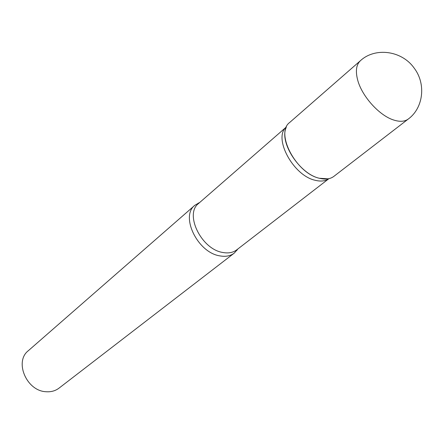 <?xml version="1.0" encoding="UTF-8"?>
<svg xmlns="http://www.w3.org/2000/svg" width="444" height="444" viewBox="0 0 444 444"><rect width="100%" height="100%" fill="white"/><g stroke="black" fill="none" stroke-linecap="round" stroke-linejoin="round"><path stroke-width="0.67" d="M408.336 118.992L333.877 176.362C330.175 179.137 325.319 179.764 319.308 178.244C296.065 173.26 274.991 132.934 289.671 122.489L360.467 60.662C356.321 64.508 355.355 70.84 357.575 79.665C361.644 96.004 379.348 115.695 393.806 120.058C399.95 121.989 404.795 121.634 408.336 118.992C423.243 108.092 426.362 84.06 414.18 68.121C401.748 50.411 375.063 47.12 360.467 60.662M286.119 127.694C279.187 142.485 299.667 173.937 319.275 178.249L328.077 178.827M199.745 202.453L194.91 205.239C179.987 216.211 197.68 252.725 219.902 255.883C225.641 256.921 230.414 256.005 234.221 253.147L237.895 248.951M194.91 205.239L28.327 350.71C14.108 361.583 26.529 390.981 45.987 391.725C50.999 392.108 55.35 390.909 59.035 388.128L234.221 253.147M198.252 203.063L198.623 203.43L286.447 126.901C272.788 137.401 292.996 175.574 315.146 180.275C320.757 181.685 325.347 181.152 328.904 178.66M198.623 203.43C184.204 214.008 201.365 249.373 222.855 252.486C228.416 253.507 233.033 252.63 236.719 249.861L328.921 178.66M237.013 250.294L236.719 249.861"/></g></svg>
